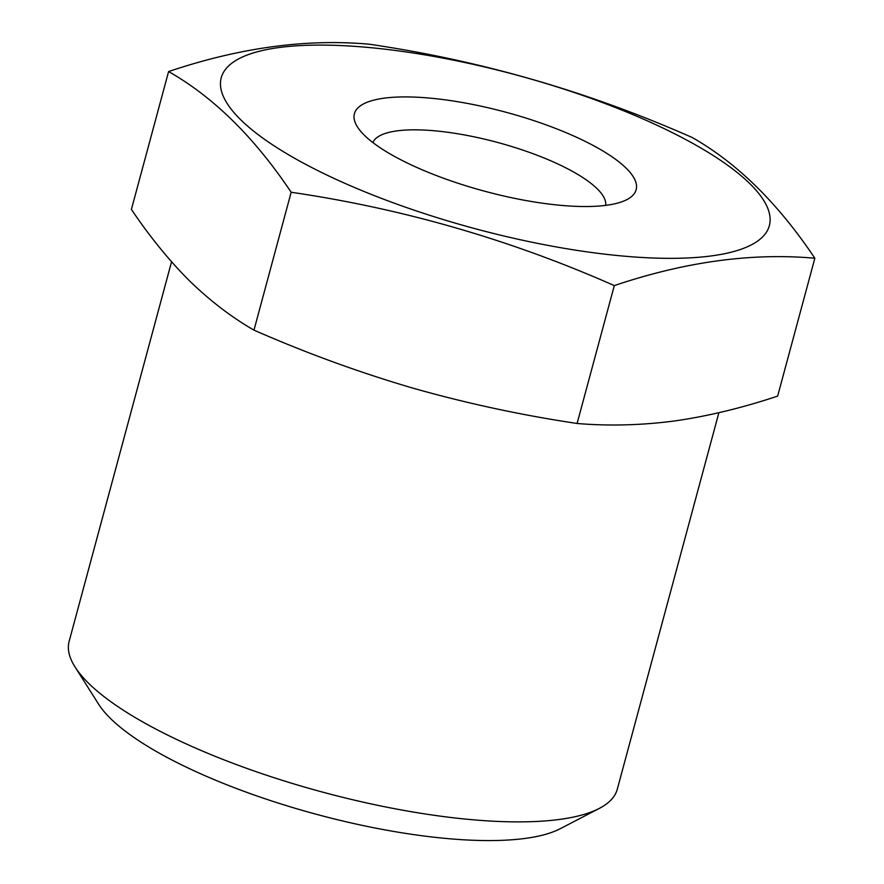 <?xml version="1.0" encoding="UTF-8"?>
<svg xmlns="http://www.w3.org/2000/svg" width="884" height="884" viewBox="0 0 884 884"><rect width="100%" height="100%" fill="white"/><g stroke="black" fill="none" stroke-linecap="round" stroke-linejoin="round"><path stroke-width="1.33" d="M577.097 423.48C608.568 426.143 640.988 425.314 674.348 421.005C707.841 416.198 742.273 407.9 777.644 396.109L814.849 258.238C751.986 252.603 685.133 261.719 614.303 285.598C510.576 239.73 402.861 208.624 291.168 192.259L253.973 330.141C305.875 352.915 358.727 372.208 412.508 388.021C466.432 403.325 521.295 415.137 577.097 423.48L614.303 285.598M718.88 412.706L617.297 789.213A283.874 79.571 -164.9 0 1 599.297 808.418L560.224 828.717A249.962 70.068 -164.9 0 1 316.494 814.33A249.962 70.068 -164.9 0 1 98.599 704.161L75.041 666.967A283.874 79.571 -164.9 0 1 69.151 641.309L171.551 261.797M253.973 330.141C231.63 317.279 210.193 300.892 189.662 280.99C169.297 260.67 149.871 236.813 131.396 209.431L168.601 71.56C239.42 47.681 306.273 38.564 369.147 44.2C480.83 60.554 588.545 91.671 692.271 137.539C737.245 163.131 778.108 203.364 814.849 258.238M392.01 50.034A283.874 79.571 -164.9 0 1 767.5 230.359A283.874 79.571 -164.9 0 1 326.318 174.767A283.874 79.571 -164.9 0 1 392.01 50.034M168.601 71.56C213.574 97.152 254.437 137.396 291.168 192.259M599.297 808.418A283.874 79.571 -164.9 0 1 322.494 792.086A283.874 79.571 -164.9 0 1 75.041 666.967M626.192 168.214A145.904 40.896 -164.9 0 1 626.9 199.607A145.904 40.896 -164.9 0 1 484.62 191.209A145.904 40.896 -164.9 0 1 357.434 126.898A145.904 40.896 -164.9 0 1 453.127 100.986A145.904 40.896 -164.9 0 1 626.192 168.214M372.882 142.556A120.633 33.813 -164.9 0 1 473.028 136.611A120.633 33.813 -164.9 0 1 597.197 188.778A120.633 33.813 -164.9 0 1 605.673 205.364"/></g></svg>
